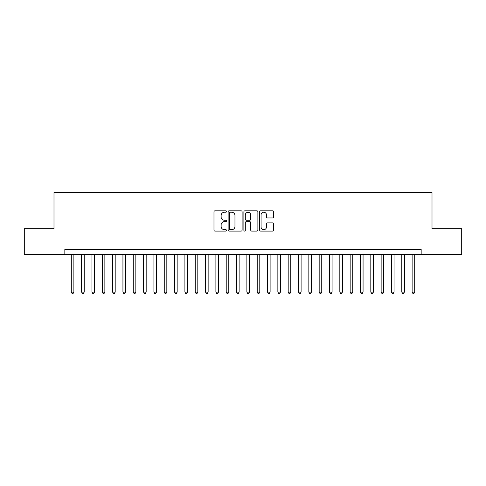 <?xml version="1.0" encoding="UTF-8"?>
<svg xmlns="http://www.w3.org/2000/svg" width="486" height="486" viewBox="0 0 486 486"><rect width="100%" height="100%" fill="white"/><g stroke="black" fill="none" stroke-linecap="round" stroke-linejoin="round"><path stroke-width="0.73" d="M226.476 211.519A0.711 0.711 0 0 0 225.765 210.809L214.994 210.809A1.015 1.015 0 0 0 213.98 211.823L213.98 230.072A1.015 1.015 0 0 0 214.994 231.087L225.765 231.087A0.711 0.711 0 0 0 226.476 230.376A0.711 0.711 0 0 0 225.765 229.665L224.374 229.665A3.244 3.244 0 0 1 221.13 226.421L221.13 224.903A3.244 3.244 0 0 1 224.374 221.659L225.765 221.659A0.711 0.711 0 0 0 226.476 220.948A0.711 0.711 0 0 0 225.765 220.237L224.374 220.237A3.244 3.244 0 0 1 221.13 216.993L221.13 215.474A3.244 3.244 0 0 1 224.374 212.23L225.765 212.23A0.711 0.711 0 0 0 226.476 211.519M272.628 217.959A1.015 1.015 0 0 0 273.642 216.944L273.642 211.823A1.015 1.015 0 0 0 272.628 210.809L260.666 210.809A1.015 1.015 0 0 0 259.652 211.823L259.652 230.072A1.015 1.015 0 0 0 260.666 231.087L272.628 231.087A1.015 1.015 0 0 0 273.642 230.072L273.642 223.888A1.015 1.015 0 0 0 272.628 222.874L267.507 222.874A1.015 1.015 0 0 0 266.492 223.888L266.492 226.956A2.709 2.709 0 0 1 263.783 229.665A2.709 2.709 0 0 1 261.073 226.956L261.073 214.94A2.709 2.709 0 0 1 263.783 212.23A2.709 2.709 0 0 1 266.492 214.94L266.492 216.944A1.015 1.015 0 0 0 267.507 217.959L272.628 217.959M64.838 254.518L24.3 254.518L24.3 228.693L53.995 228.693L53.995 192.547L432.005 192.547L432.005 228.693L461.7 228.693L461.7 254.518L421.162 254.518L421.162 249.354L64.838 249.354L64.838 254.518L421.162 254.518M242.113 211.823A1.015 1.015 0 0 0 241.099 210.809L229.137 210.809A1.015 1.015 0 0 0 228.122 211.823L228.122 230.072A1.015 1.015 0 0 0 229.137 231.087L241.099 231.087A1.015 1.015 0 0 0 242.113 230.072L242.113 211.823M244.901 210.809L256.863 210.809A1.015 1.015 0 0 1 257.878 211.823L257.878 230.072A1.015 1.015 0 0 1 256.863 231.087L251.742 231.087A1.015 1.015 0 0 1 250.727 230.072L250.727 222.673A1.015 1.015 0 0 0 249.719 221.659L246.323 221.659A1.015 1.015 0 0 0 245.309 222.673L245.309 230.376A0.711 0.711 0 0 1 244.598 231.087A0.711 0.711 0 0 1 243.887 230.376L243.887 211.823A1.015 1.015 0 0 1 244.901 210.809M230.255 212.23A0.711 0.711 0 0 0 229.544 212.941L229.544 228.961A0.711 0.711 0 0 0 230.255 229.665L231.719 229.665A3.244 3.244 0 0 0 234.963 226.421L234.963 215.474A3.244 3.244 0 0 0 231.719 212.23L230.255 212.23M250.727 214.994A2.709 2.709 0 0 0 248.018 212.279A2.709 2.709 0 0 0 245.309 214.994L245.309 219.229A1.015 1.015 0 0 0 246.323 220.237L249.719 220.237A1.015 1.015 0 0 0 250.727 219.229L250.727 214.994M71.296 254.518L71.296 292.11L73.878 292.11L73.878 254.518M73.878 292.11L73.1 293.453L72.068 293.453L71.296 292.11M81.624 254.518L81.624 292.11L84.206 292.11L84.206 254.518M84.206 292.11L83.428 293.453L82.395 293.453L81.624 292.11M91.951 254.518L91.951 292.11L94.533 292.11L94.533 254.518M94.533 292.11L93.755 293.453L92.723 293.453L91.951 292.11M102.279 254.518L102.279 292.11L104.861 292.11L104.861 254.518M104.861 292.11L104.083 293.453L103.05 293.453L102.279 292.11M112.606 254.518L112.606 292.11L115.188 292.11L115.188 254.518M115.188 292.11L114.417 293.453L113.384 293.453L112.606 292.11M122.934 254.518L122.934 292.11L125.516 292.11L125.516 254.518M125.516 292.11L124.744 293.453L123.711 293.453L122.934 292.11M133.261 254.518L133.261 292.11L135.843 292.11L135.843 254.518M135.843 292.11L135.072 293.453L134.039 293.453L133.261 292.11M143.589 254.518L143.589 292.11L146.171 292.11L146.171 254.518M146.171 292.11L145.399 293.453L144.366 293.453L143.589 292.11M153.916 254.518L153.916 292.11L156.504 292.11L156.504 254.518M156.504 292.11L155.727 293.453L154.694 293.453L153.916 292.11M164.25 254.518L164.25 292.11L166.832 292.11L166.832 254.518M166.832 292.11L166.054 293.453L165.021 293.453L164.25 292.11M174.577 254.518L174.577 292.11L177.159 292.11L177.159 254.518M177.159 292.11L176.382 293.453L175.349 293.453L174.577 292.11M184.905 254.518L184.905 292.11L187.487 292.11L187.487 254.518M187.487 292.11L186.709 293.453L185.676 293.453L184.905 292.11M195.232 254.518L195.232 292.11L197.814 292.11L197.814 254.518M197.814 292.11L197.037 293.453L196.004 293.453L195.232 292.11M205.56 254.518L205.56 292.11L208.142 292.11L208.142 254.518M208.142 292.11L207.37 293.453L206.337 293.453L205.56 292.11M215.887 254.518L215.887 292.11L218.469 292.11L218.469 254.518M218.469 292.11L217.698 293.453L216.665 293.453L215.887 292.11M226.215 254.518L226.215 292.11L228.797 292.11L228.797 254.518M228.797 292.11L228.025 293.453L226.992 293.453L226.215 292.11M236.542 254.518L236.542 292.11L239.124 292.11L239.124 254.518M239.124 292.11L238.353 293.453L237.32 293.453L236.542 292.11M246.876 254.518L246.876 292.11L249.458 292.11L249.458 254.518M249.458 292.11L248.68 293.453L247.647 293.453L246.876 292.11M257.203 254.518L257.203 292.11L259.785 292.11L259.785 254.518M259.785 292.11L259.008 293.453L257.975 293.453L257.203 292.11M267.531 254.518L267.531 292.11L270.113 292.11L270.113 254.518M270.113 292.11L269.335 293.453L268.302 293.453L267.531 292.11M277.858 254.518L277.858 292.11L280.44 292.11L280.44 254.518M280.44 292.11L279.663 293.453L278.63 293.453L277.858 292.11M288.186 254.518L288.186 292.11L290.768 292.11L290.768 254.518M290.768 292.11L289.996 293.453L288.963 293.453L288.186 292.11M298.513 254.518L298.513 292.11L301.095 292.11L301.095 254.518M301.095 292.11L300.324 293.453L299.291 293.453L298.513 292.11M308.841 254.518L308.841 292.11L311.423 292.11L311.423 254.518M311.423 292.11L310.651 293.453L309.618 293.453L308.841 292.11M319.168 254.518L319.168 292.11L321.75 292.11L321.75 254.518M321.75 292.11L320.979 293.453L319.946 293.453L319.168 292.11M329.496 254.518L329.496 292.11L332.084 292.11L332.084 254.518M332.084 292.11L331.306 293.453L330.273 293.453L329.496 292.11M339.829 254.518L339.829 292.11L342.411 292.11L342.411 254.518M342.411 292.11L341.634 293.453L340.601 293.453L339.829 292.11M350.157 254.518L350.157 292.11L352.739 292.11L352.739 254.518M352.739 292.11L351.961 293.453L350.928 293.453L350.157 292.11M360.484 254.518L360.484 292.11L363.066 292.11L363.066 254.518M363.066 292.11L362.289 293.453L361.256 293.453L360.484 292.11M370.812 254.518L370.812 292.11L373.394 292.11L373.394 254.518M373.394 292.11L372.616 293.453L371.583 293.453L370.812 292.11M381.139 254.518L381.139 292.11L383.721 292.11L383.721 254.518M383.721 292.11L382.95 293.453L381.917 293.453L381.139 292.11M391.467 254.518L391.467 292.11L394.049 292.11L394.049 254.518M394.049 292.11L393.277 293.453L392.245 293.453L391.467 292.11M401.794 254.518L401.794 292.11L404.376 292.11L404.376 254.518M404.376 292.11L403.605 293.453L402.572 293.453L401.794 292.11M412.122 254.518L412.122 292.11L414.704 292.11L414.704 254.518M414.704 292.11L413.932 293.453L412.9 293.453L412.122 292.11"/></g></svg>

